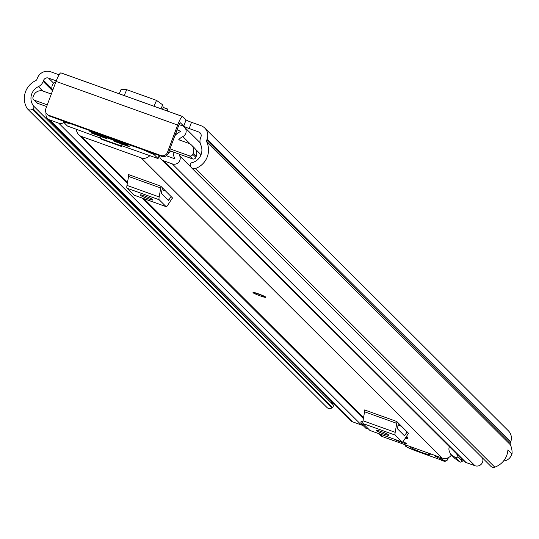 <?xml version="1.0" encoding="UTF-8"?>
<svg xmlns="http://www.w3.org/2000/svg" width="539" height="539" viewBox="0 0 539 539"><rect width="100%" height="100%" fill="white"/><g stroke="black" fill="none" stroke-linecap="round" stroke-linejoin="round"><path stroke-width="0.81" d="M59.095 74.8L50.828 71.835A10.537 10.356 134.9 0 0 37.366 78.168L36.975 79.22A2.567 2.527 -45.1 0 1 35.648 80.661A19.532 19.195 134.9 0 0 26.95 108.15A3.854 3.786 -45.1 0 0 32.529 109.208L33.068 108.797A2.055 2.021 -45.1 0 0 33.492 105.94L33.445 105.88A12.848 12.626 134.9 0 1 38.404 86.638A9.251 9.089 -45.1 0 0 43.174 81.443L43.571 80.392A3.854 3.786 134.9 0 1 48.49 78.074L56.258 80.857M186.07 119.921L182.728 116.586A10.537 1.779 109.7 0 0 182.606 116.505A10.537 1.779 109.7 0 0 177.661 125.041L167.434 152.402L168.309 153.278L178.544 125.917A3.854 0.647 109.7 0 1 180.349 122.798A3.854 0.647 109.7 0 1 180.397 122.825L183.738 126.16L186.07 119.921A5.141 0.398 -159.5 0 0 191.52 122.306L201.054 125.728A10.537 10.356 134.9 0 1 207.151 139.075L206.76 140.127A2.567 2.527 -45.1 0 0 206.821 142.067A19.532 19.195 134.9 0 1 195.34 168.559L494.789 467.165A3.854 3.786 134.9 0 1 490.847 466.296L191.399 167.69A3.854 3.786 -45.1 0 0 195.34 168.559M191.52 122.306L189.182 128.545L198.723 131.967A3.854 3.786 134.9 0 1 200.953 136.852L200.562 137.903A9.251 9.089 -45.1 0 0 200.777 144.89A12.848 12.626 134.9 0 1 191.871 162.711L191.796 162.731A2.055 2.021 -45.1 0 0 190.24 165.183L190.382 165.837A3.854 3.786 -45.1 0 0 191.399 167.69M189.182 128.545A5.141 0.398 20.5 0 1 183.738 126.16M507.913 450.052L512.05 454.006A19.532 19.195 -45.1 0 0 510.393 444.79A2.567 2.527 134.9 0 1 510.332 442.849L510.729 441.798A10.537 10.356 -45.1 0 0 508.392 430.823L204.82 128.107M511.794 453.919A9.251 9.089 134.9 0 1 503.493 461.047M33.492 105.94L332.9 404.493A12.848 12.626 134.9 0 1 331.189 401.346M512.05 454.006L507.927 449.897A19.532 19.195 134.9 0 1 494.789 467.165M32.529 109.208L331.977 407.821A3.854 3.786 134.9 0 1 326.984 407.511L27.529 108.905M331.977 407.821L332.516 407.41L33.068 108.797M168.309 153.278A5.141 5.053 134.9 0 1 161.747 156.371L160.871 155.495L48.793 115.285A5.141 5.053 -45.1 0 1 45.815 108.777L56.049 81.416A10.537 1.779 -70.3 0 1 60.988 72.88A10.537 1.779 -70.3 0 1 61.109 72.954L182.465 116.491M160.871 155.495A5.141 5.053 -45.1 0 0 167.434 152.402M48.793 115.285L49.669 116.161L161.747 156.371M49.669 116.161A5.141 5.053 134.9 0 1 47.836 115.002L46.954 114.127M332.947 404.553A2.055 2.021 134.9 0 1 332.516 407.41M119.301 93.793L121.046 89.589L126.719 89.69L156.526 100.382L162.684 104.835L163.243 107.537L162.535 109.302M122.602 94.979L155.697 106.85M163.243 107.537L162.67 109.356M163.357 107.578L167.285 108.885L166.612 110.764M167.285 108.885L163.223 107.429L167.292 108.885L167.494 111.081M265.505 297.312A6.684 0.519 20.5 0 1 260.128 295.85A6.684 0.519 20.5 0 1 252.986 292.637A6.684 0.519 20.5 0 1 258.37 294.099A6.684 0.519 20.5 0 1 265.505 297.312L265.599 297.077A6.684 0.519 -159.5 0 0 265.538 296.962A6.684 0.519 -159.5 0 0 258.989 294.051A6.684 0.519 -159.5 0 0 253.081 292.394A6.684 0.519 -159.5 0 0 253.135 292.509M407.423 438.45A6.684 0.519 -159.5 0 0 405.739 437.513A6.684 0.519 20.5 0 1 407.484 438.564A6.684 0.519 -159.5 0 0 407.423 438.45M406.332 443.449A6.684 0.519 -159.5 0 0 402.862 441.737A6.684 0.519 20.5 0 1 406.393 443.563A6.684 0.519 -159.5 0 0 406.332 443.449M405.315 438.167A6.684 0.519 -159.5 0 0 407.484 438.564A6.684 0.519 20.5 0 1 405.315 438.167M394.117 439.15A6.684 0.519 -159.5 0 0 400.922 442.068A6.684 0.519 -159.5 0 0 406.393 443.563A6.684 0.519 20.5 0 1 401.009 442.101A6.684 0.519 20.5 0 1 394.117 439.15M451.426 455.024A7.97 7.829 134.9 0 1 442.182 458.035L382.569 436.651A7.97 7.829 134.9 0 1 379.719 434.852L378.365 433.497M149.694 155.758A7.97 7.829 134.9 0 1 141.178 157.873L81.564 136.488A7.97 7.829 134.9 0 1 76.45 129.481M370.145 430.513A9.251 1.556 -70.3 0 1 370.017 430.499A9.251 1.556 -70.3 0 1 369.909 430.432L363.03 423.566A9.251 1.556 -70.3 0 1 363.003 420.77L364.58 411.809A6.172 1.038 109.7 0 0 364.566 409.943L396.758 421.491L408.67 433.471M134.117 195.152A9.251 1.556 -70.3 0 1 133.989 195.138A9.251 1.556 -70.3 0 1 133.888 195.071L127.002 188.205A9.251 1.556 -70.3 0 1 126.975 185.403L128.558 176.448A6.172 1.038 109.7 0 0 128.538 174.582L160.73 186.13L172.642 198.103M406.534 436.294L407.882 437.533L406.136 436.907M407.161 431.867L404.863 435.397L403.657 434.96M404.863 435.397A2.567 0.431 109.7 0 1 404.466 435.761A2.567 0.431 109.7 0 0 404.466 435.761L397.553 428.876A2.567 0.431 109.7 0 1 397.546 428.101L398.415 423.149M388.188 434.575A6.428 0.499 -159.5 0 0 381.888 431.779A6.428 0.499 -159.5 0 0 376.209 430.189A6.428 0.499 -159.5 0 0 376.262 430.297L376.943 430.971A6.428 0.499 -159.5 0 0 383.236 433.767A6.428 0.499 -159.5 0 0 388.922 435.364A6.428 0.499 -159.5 0 0 388.862 435.249L388.188 434.575M396.758 421.491A6.172 1.038 -70.3 0 1 396.771 423.358L364.58 411.809M363.003 420.77L395.195 432.318L396.771 423.358M395.195 432.318A9.251 1.556 109.7 0 0 395.222 435.114L363.03 423.566M369.909 430.432L402.101 441.98L395.222 435.114M402.101 441.98A9.251 1.556 109.7 0 0 402.209 442.047A9.251 1.556 109.7 0 0 403.644 440.74L407.794 434.353A6.172 1.038 -70.3 0 1 408.751 433.477A6.172 1.038 -70.3 0 1 408.818 433.524M171.132 196.506L168.835 200.03L167.629 199.598M168.835 200.03A2.567 0.431 109.7 0 1 168.438 200.393A2.567 0.431 109.7 0 1 168.411 200.38L161.525 193.514A2.567 0.431 109.7 0 1 161.518 192.733L162.394 187.788M152.16 199.214A6.428 0.499 -159.5 0 0 145.867 196.418A6.428 0.499 -159.5 0 0 140.18 194.822A6.428 0.499 -159.5 0 0 140.241 194.936L140.915 195.61A6.428 0.499 -159.5 0 0 147.214 198.406A6.428 0.499 -159.5 0 0 152.894 199.996A6.428 0.499 -159.5 0 0 152.84 199.888L152.16 199.214M160.73 186.13A6.172 1.038 -70.3 0 1 160.75 187.996L128.558 176.448M126.975 185.403L159.167 196.951L160.75 187.996M159.167 196.951A9.251 1.556 109.7 0 0 159.194 199.753L127.002 188.205M133.888 195.071L166.079 206.619L159.194 199.753M166.079 206.619A9.251 1.556 109.7 0 0 166.18 206.686A9.251 1.556 109.7 0 0 167.616 205.372L171.773 198.985A6.172 1.038 -70.3 0 1 172.723 198.116A6.172 1.038 -70.3 0 1 172.797 198.163M405.065 444.722L406.332 446.373A10.281 0.802 -159.5 0 0 417.125 451.352L440.579 459.787A4.629 0.357 -159.5 0 0 444.426 460.798L444.338 460.683A8.483 0.66 -159.5 0 0 440.619 458.777A12.848 1.004 20.5 0 1 434.973 455.886L434.474 455.273M417.186 451.379A2.567 0.411 -70.2 0 1 417.152 451.372L440.579 459.787M429.132 453.353L430.277 454.748C425.163 454.006 418.756 451.689 411.068 447.794L409.997 446.487M159.557 155.582L159.557 155.582A5.909 5.808 -45.1 0 0 163.344 160.676L172.298 163.89A5.909 5.808 -45.1 0 0 179.743 155.946A12.592 12.377 134.9 0 1 179.096 154.08L192.558 158.911L189.519 155.872A2.567 2.527 -45.1 0 0 192.8 154.329L193.252 153.13A7.708 7.58 -45.1 0 0 188.785 143.361L178.719 139.749A12.592 12.377 -45.1 0 1 182.809 136.576L190.483 144.23M169.327 150.57L170.627 151.041A16.318 16.035 134.9 0 1 168.384 153.083M166.356 155.771L174.272 158.607L174.596 158.264A18.245 17.928 134.9 0 1 173.127 151.937L179.096 154.08M52.654 90.491A12.592 12.377 -45.1 0 0 52.371 89.784A5.909 5.808 134.9 0 1 55.888 81.84M46.132 113.049A5.909 5.808 -45.1 0 0 49.75 119.927L58.697 123.135A5.909 5.808 -45.1 0 0 63.898 122.508M176.064 132.547L177.136 133.611M177.055 129.892L180.39 131.085L180.403 131.556A18.245 17.928 -45.1 0 0 174.879 135.707M179.076 124.624L182.364 125.803A5.909 5.808 134.9 0 1 182.809 136.576M169.967 148.858L189.519 155.872M51.32 94.049L43.329 91.179A7.708 7.58 -45.1 0 0 33.479 95.814L33.034 97.013A2.567 2.527 -45.1 0 0 34.516 100.267L47.284 104.849M362.902 425.305A5.909 5.808 134.9 0 1 361.393 424.981L352.439 421.767A5.909 5.808 134.9 0 1 350.33 420.433L47.634 118.587M482.513 457.988A5.909 5.808 134.9 0 1 474.994 465.73L466.04 462.523A5.909 5.808 134.9 0 1 463.931 461.189L161.235 159.342M368.076 428.599L366.042 428.438L361.716 424.126L360.739 421.983L362.969 420.932M361.716 424.126L363.751 424.287M449.337 446.636A6.94 6.818 -45.1 0 0 449.533 451.83L450.624 454.229L455.886 457.907L458.042 456.89L462.368 461.202L461.047 458.312M455.886 457.907L460.212 462.219L462.368 461.202M460.212 462.219L454.95 458.541L450.624 454.229M456.722 454L458.042 456.89M34.516 100.267L37.562 103.306L46.644 106.56M37.562 103.306A2.567 2.527 134.9 0 1 36.645 102.72L33.6 99.688M170.627 151.041L173.127 151.937M192.8 154.329L195.846 157.361L196.29 156.162A7.708 7.58 -45.1 0 0 194.579 148.137L191.54 145.106M195.846 157.361A2.567 2.527 134.9 0 1 192.558 158.911M121.363 143.873L120.675 145.712L100.409 138.435L101.096 136.596M122.265 144.196L121.416 146.453L120.675 145.712M121.416 146.453L101.15 139.183L100.409 138.435M81.894 127.723L103.677 135.538M100.523 138.119L67.429 126.032L63.487 122.083L71.997 124.172M142.512 149.471L154.127 154.632L158.068 158.581L121.693 145.712M92.627 133.133L92.486 133.51L105.604 138.213L106.634 138.496L106.284 138.139L104.923 137.539L91.226 132.641M115.279 141.258L115.137 141.636L128.255 146.345L129.293 146.621L128.942 146.264L127.581 145.671L113.877 140.767M91.273 131.785L91.131 132.163L126.901 144.998L127.925 145.254L126.227 144.324L89.872 131.294M81.847 127.858L80.527 127.231M112.321 138.638L110.906 138.179M133.989 146.413L133.2 146.13M92.486 133.51L91.125 132.917M115.137 141.636L113.776 141.043M91.131 132.163L89.77 131.57M112.267 138.772L133.153 146.264M198.723 131.967L200.973 134.211M48.49 78.074L53.664 83.228M33.445 105.88L332.9 404.493M38.404 86.638L42.783 91.01M43.174 81.443L52.539 90.788M43.571 80.392L52.054 88.854M206.821 142.067L510.393 444.79M206.76 140.127L510.332 442.849M207.151 139.075L510.729 441.798M56.049 81.416L177.661 125.041M126.719 89.69L124.239 95.477M156.526 100.382L154.039 106.163M162.684 104.835L160.999 108.757M141.178 157.873L442.182 458.035M81.564 136.488L127.521 182.317M143.96 198.716L363.542 417.685M379.988 434.077L382.569 436.651M398.078 425.082L401.636 426.362M376.943 430.971L377.199 430.277M162.05 189.721L165.614 190.995M140.915 195.61L141.178 194.916M405.699 444.951A149.02 11.609 20.5 0 1 406.642 446.305M404.769 444.614A2.567 2.547 77.5 0 0 406.332 446.373M404.6 444.554L405.651 446.258L407.504 447.39L417.152 451.372A2.567 0.411 -70.2 0 1 417.125 451.352M446.386 458.339A11.049 0.862 20.5 0 1 447.633 459.154L447.72 459.262A7.196 0.559 20.5 0 1 447.754 459.356A7.196 0.559 20.5 0 1 447.666 459.403M448.307 457.692L447.72 459.262A2.567 2.54 140.7 0 1 444.426 460.798M448.152 457.766L447.633 459.154A2.567 2.54 140.7 0 1 444.338 460.683M442.041 457.988A2.567 1.287 113.1 0 1 440.619 458.777M436.422 455.974A2.567 2.54 140.7 0 1 434.973 455.886M428.161 453.003L428.64 453.595A3.854 3.807 -39.3 0 0 430.277 454.748M411.068 447.794A3.854 3.807 -39.3 0 0 413.656 447.801M195.462 149.195L201.027 154.74M179.743 155.946L190.907 167.083M172.298 163.89L474.994 465.73M163.344 160.676L466.04 462.523M49.75 119.927L352.439 421.767M58.697 123.135L361.393 424.981M175.68 133.578L176.361 134.258M193.252 153.13L196.29 156.162M63.845 121.248L63.535 122.063M63.973 122.137L64.249 121.396M153.474 153.399L153.191 154.147M154.127 154.632L154.457 153.756M159.194 155.454L158.042 158.54M105.604 138.213L105.732 137.856M128.255 146.345L128.39 145.981M126.901 144.998L127.036 144.634M182.606 116.505L60.988 72.88M121.046 89.589L119.247 93.779M78.714 134.689L127.366 183.199M142.336 198.13L363.387 418.567M370.017 430.499L402.209 442.047M133.989 195.138L166.18 206.686M440.606 459.807C444.17 461.829 446.555 461.674 447.754 459.356L448.394 457.651M184.473 127.137L200.11 142.734M63.487 122.083L63.804 121.235M158.068 158.581L159.234 155.468"/></g></svg>

